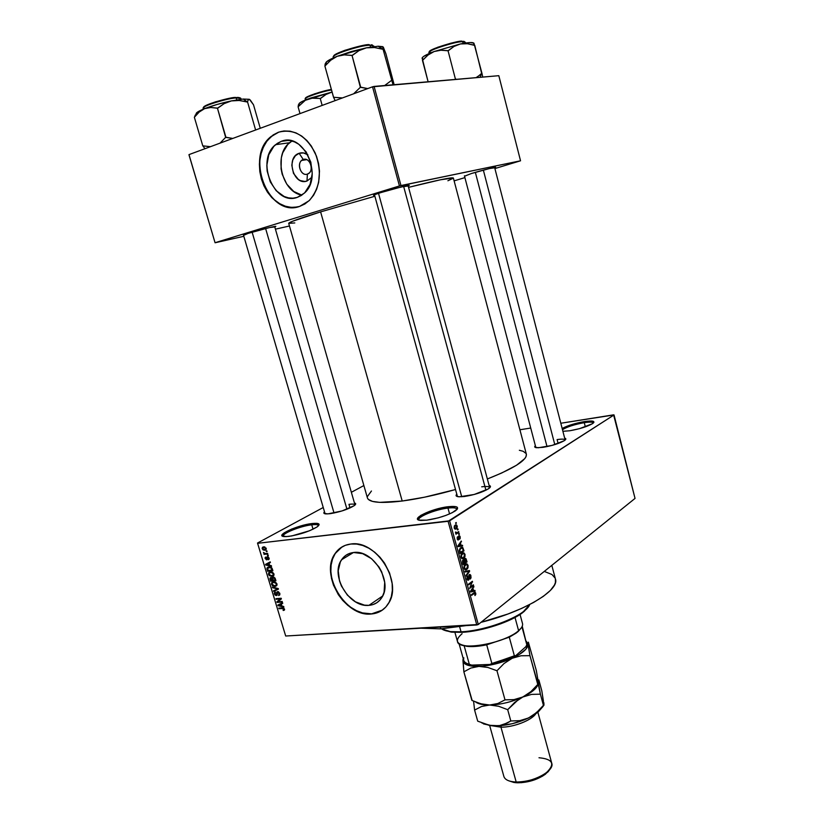 <?xml version="1.0" encoding="UTF-8"?>
<svg xmlns="http://www.w3.org/2000/svg" width="824" height="824" viewBox="0 0 824 824"><rect width="100%" height="100%" fill="white"/><g stroke="black" fill="none" stroke-linecap="round" stroke-linejoin="round"><path stroke-width="1.24" d="M447.957 508.078C435.113 509.469 416.017 517.379 419.086 520.129L418.88 519.759C417.449 516.71 435.752 509.407 447.957 508.078L449.574 513.939L447.957 508.078C453.344 507.46 456.331 507.821 456.908 509.15L456.918 509.572C456.929 507.903 453.931 507.409 447.957 508.078L448.225 506.709L447.957 508.078M426.678 520.181L421.157 520.428C408.199 519.975 431.148 508.532 448.225 506.709L455.868 506.657L457.155 507.162L457.464 508.872L452.314 512.652L445.846 515.422L438.069 517.894L426.678 520.181L419.097 520.129L417.5 518.79L420.786 515.381L429.592 511.344L448.225 506.709C457.505 505.823 459.864 507.224 455.312 510.901C447.906 515.309 438.358 518.399 426.678 520.181M584.278 422.671C574.431 424.463 567.169 426.801 562.473 429.685C567.169 426.801 574.431 424.463 584.278 422.671L585.339 426.853L584.278 422.671C589.768 421.847 592.775 421.95 593.311 422.969L593.321 423.052C592.93 421.96 589.922 421.826 584.278 422.671L584.432 421.579L584.278 422.671M569.734 430.767L562.895 431.302L569.734 430.767L579.468 428.665L592.384 423.742L593.97 422.166L593.002 421.219L584.432 421.579C592.868 420.415 595.618 421.074 592.683 423.536C587.481 426.554 579.828 428.964 569.734 430.767M562.164 428.48C567.53 425.575 574.956 423.279 584.432 421.579L571.753 424.566L562.184 428.47M311.74 524.806C300.389 526.011 280.829 533.952 283.322 536.424L283.219 536.208C281.798 533.509 300.77 525.98 311.74 524.806L313.048 529.214L311.74 524.806C315.777 524.332 318.002 524.589 318.414 525.578L318.435 525.815C318.342 524.641 316.107 524.301 311.74 524.806L312.069 523.528L311.74 524.806M288.74 536.393L284.754 536.589C273.3 536.352 297.134 525.094 312.069 523.528L316.735 523.322L319.001 524.115L319.084 524.857L317.147 526.897L309.597 530.738L291.82 535.93L286.134 536.599L282.004 535.682L284.156 532.829L291.727 529.049L302.161 525.568L312.069 523.528C319.012 522.828 320.773 523.899 317.353 526.742C309.917 531.274 300.379 534.488 288.74 536.393M303.273 159.506C296.022 161.617 300.338 176.82 307.393 174.101L306.981 181.033C293.602 186.142 285.403 157.363 299.133 153.285L303.273 159.506L304.818 159.259L303.273 159.506C309.247 157.044 314.346 168.93 309.103 173.092L307.393 174.101C301.388 176.501 296.362 164.573 301.646 160.453L303.273 159.506L299.133 153.285L303.5 152.945L307.888 154.819C305.004 152.842 302.089 152.337 299.133 153.285L295.383 155.746L292.819 159.928L291.809 165.191L293.478 173.359L298.36 179.457L300.441 180.641L304.839 181.445L306.981 181.033L307.393 174.101C314.696 172.082 310.37 156.694 303.273 159.506M291.974 141.007L289.554 142.748C273.115 155.252 281.942 192.095 301.852 195.133L293.746 191.477L286.742 184.113L282.189 174.214L281.066 168.755L281.334 157.837L282.725 152.78L287.782 144.427L291.974 141.007M281.293 141.347L288.379 140.389L281.293 141.347L285.598 140.41L290.069 140.595L294.529 141.893L298.803 144.282L306.116 151.873L310.833 162.184L312.234 173.586L310.112 184.298L304.829 192.641L301.254 195.525L297.248 197.389C274.207 206.237 255.224 160.278 275.587 144.674L281.293 141.347C303.829 131.593 323.832 177.036 304.221 193.238L297.248 197.389L292.953 198.182L288.534 197.873L284.167 196.493L276.215 190.746L270.251 181.826L267.151 171.032L266.832 165.428L268.758 154.83L273.815 146.373L277.317 143.366L281.293 141.347M281.499 131.376L278.687 132.201L271.415 136.423C245.356 156.117 267.306 214.91 297.474 206.989L291.212 207.37L285.382 206.227L279.738 203.693L274.474 199.872L269.778 194.907L265.833 189.005L262.774 182.351L260.714 175.213L259.735 167.828L259.869 160.495L261.126 153.46L263.464 146.991L266.801 141.347L271.034 136.753L278.419 132.231L283.518 131.026M299.545 206.443C268.954 217.958 244.017 157.003 271.147 136.454L278.419 132.231L273.156 134.93L266.533 141.388L261.888 150.174L260.085 156.962L259.395 164.182L259.817 171.577L261.352 178.87L263.917 185.802L267.44 192.116L271.776 197.575L276.782 201.983L282.261 205.176L288.029 207.03L293.859 207.463L299.545 206.443L304.859 204.002L309.608 200.211L313.594 195.216L316.643 189.19L318.651 182.351L319.496 171.196L318.569 163.574L316.488 156.169L311.39 146.106L306.868 140.502L301.666 136.032L295.981 132.891L290.058 131.181L284.126 130.965L278.419 132.231C293.581 128.41 305.858 135.352 315.232 153.079C322.287 172.216 320.227 188.109 309.052 200.757L299.545 206.443M368.936 605.352C349.345 607.813 329.93 575.409 341.569 559.764C344.442 555.531 348.449 553.11 353.578 552.502L362.642 553.656L371.572 558.724L378.958 566.953L381.687 571.866L384.695 582.311L384.087 592.199L382.449 596.442L379.998 599.996L376.846 602.725L373.107 604.528L368.936 605.352L364.496 605.156L355.474 601.839L347.388 595.113L341.414 585.988L339.509 580.93L338.211 570.785L340.394 561.814L342.722 558.209L345.781 555.386L349.438 553.45L353.578 552.502C372.726 549.268 393.027 581.445 381.862 597.472C378.844 602.231 374.539 604.857 368.936 605.352L382.676 595.989L368.936 605.352M342.125 546.858L335.378 553.357C319.867 573.998 345.369 616.929 371.397 613.839L371.161 614.004C345.132 617.094 319.619 574.153 335.131 553.501C338.891 548.011 344.123 544.86 350.828 544.025L345.359 545.313L340.518 547.898L336.501 551.658L333.442 556.447L331.454 562.071L330.589 568.303L331.464 578.314L333.452 585.061L338.345 594.671L342.712 600.397L347.79 605.331L353.372 609.296L359.285 612.129L365.279 613.715L371.161 614.004L376.692 612.943L381.656 610.584L385.859 606.989L389.124 602.293L391.318 596.679L392.348 590.345L392.152 583.546L389.598 573.082L384.54 563.132L379.988 557.24L374.714 552.204L368.915 548.248L362.848 545.509L356.73 544.077L350.828 544.025C376.074 539.586 403.152 582.135 388.485 603.436C384.447 609.863 378.679 613.386 371.161 614.004L382.346 610.11L376.928 612.778L371.397 613.839L362.519 612.922L356.545 610.697L350.767 607.288L345.421 602.818L340.673 597.462L335.09 588.202L331.712 578.16L330.846 571.434L331.124 564.976L332.556 559.012L335.09 553.79L338.643 549.495L342.125 546.858M374.611 195.257L374.096 195.319C372.407 195.432 374.735 194.505 381.079 192.528L374.663 194.67L373.499 195.298L374.611 195.257M243.554 235.376L248.189 233.367L243.554 235.376M464.53 176.212L471.338 173.545L464.53 176.212M543.047 447.329L536.661 447.72C534.58 447.494 534.148 446.814 535.363 445.702L534.766 447.041L538.278 447.772L552.039 445.413L564.193 440.737L565.8 439.202L564.656 438.131C566.273 438.512 566.222 439.316 564.512 440.531C559.517 443.436 552.358 445.712 543.047 447.329M464.345 496.512L458.855 496.779C456.063 496.522 455.363 495.667 456.764 494.215L456.063 495.605L456.527 496.213L459.349 496.81L474.15 494.493L488.148 489.003L490.321 487.046L490.424 486.284L489.106 485.418C491.053 485.975 490.888 487.066 488.611 488.694C482.534 492.288 474.449 494.894 464.345 496.512M330.084 513.692L326.036 513.908C323.77 513.743 323.255 513.033 324.491 511.786L323.956 513.27L327.777 513.908L342.022 510.942L354.196 505.678L355.68 504.031L354.444 502.99C356.143 503.371 356.092 504.247 354.279 505.617C348.181 509.304 340.116 511.992 330.084 513.692M348.954 504.329L350.004 507.965L348.954 504.329C352.621 503.876 354.639 504.061 355 504.906L355.02 504.999M243.43 234.953L325.058 513.702M457.454 496.573L374.467 194.752M557.106 439.583L558.126 443.508L557.106 439.583C561.978 438.883 564.667 439.017 565.14 439.975L565.151 440.047M535.868 447.607L464.427 175.811M440.274 627.095L440.778 628.866L466.219 625.591L440.778 628.866L440.274 627.095M555.417 578.973L555.417 582.527L554.47 585.03L550.35 590.478L543.346 596.349L533.684 602.406L521.705 608.38L507.914 614.014L480.979 622.336C524.27 611.727 559.877 590.139 555.428 579.004L551.812 565.357M367.483 498.129L368.369 499.447L372.489 501.404L379.658 502.362L402.205 501.023C380.75 503.588 369.152 502.568 367.432 497.964L288.709 223.366C288.812 222.253 299.442 218.432 320.608 211.881L374.879 196.256L320.608 211.881L402.205 501.023C418.293 498.881 436.051 495.059 455.476 489.538L424.566 497.191L402.205 501.023L320.608 211.881L292.355 221.337L288.709 223.335L294.807 222.933M453.365 178.015C452.232 177.026 437.297 180.137 408.56 187.357L440.624 179.745L453.365 178.015L526.361 454.189C527.061 460.101 514.073 468.362 487.365 478.971L501.651 473.028L516.555 465.23L524.847 458.546L526.042 456.661L526.351 454.168M614.034 414.936L449.605 520.819L478.301 624.489L635.036 498.417L613.592 414.833L560.804 423.248L614.034 414.936L448.091 521.293L476.808 624.983L285.691 636.015L257.613 543.304L449.605 520.819L478.301 624.489L635.036 498.417L614.034 414.936M457.372 529.266L457.948 528.895L458.134 529.574L457.557 529.945L457.372 529.266L457.557 529.945L458.134 529.574L457.948 528.895L457.372 529.266M457.186 532.603L458.69 531.593L458.875 532.273L455.971 534.209L455.487 532.005L457.186 532.603L455.487 532.005L455.971 534.209L458.875 532.273L458.69 531.593L457.186 532.603M458.659 533.911L459.226 533.53L459.411 534.199L458.844 534.58L458.659 533.911L458.844 534.58L459.226 533.53L458.659 533.911M458.824 535.857L459.957 536.239L460.266 538.226L459.73 539.133L459.174 536.434L458.762 539.535L457.433 539.483L457.207 537.351L457.608 536.784L458.216 539.246L458.824 535.857L458.216 539.246L457.608 536.784L457.207 538.906L457.876 539.957L458.463 539.875L459.081 536.486L459.782 537.094L459.73 539.133L460.204 536.857L458.824 535.857M461.11 545.478L462.46 545.251L462.655 545.952L458.113 546.621L457.917 545.91L461.296 541.049L460.472 543.14L461.11 545.478L460.472 543.14L461.296 541.049L457.917 545.91L458.113 546.621L462.655 545.952L462.46 545.251L461.11 545.478M465.035 554.377L464.437 557.704L463.057 558.734L461.697 558.476L460.832 556.2L461.646 553.779L463.696 552.811L465.035 554.377L463.953 552.894L462.295 553.192L460.977 557.209L462.068 558.713L463.778 558.353L464.952 556.736L464.376 556.787L464.952 556.736L465.035 554.377L464.489 554.428L465.035 554.377M468.073 565.398L467.486 568.735L466.106 569.775L464.757 569.539L463.891 567.273L464.705 564.842L466.745 563.843L468.073 565.398L467.033 563.935L465.354 564.244L464.036 568.282L465.117 569.765L466.827 569.384L467.991 567.757L467.435 567.808L467.991 567.757L468.073 565.398L467.527 565.439L468.073 565.398M475.747 593.218L474.943 595.577L474.871 593.033L471.586 595.361L471.4 594.691L474.954 592.281L475.747 593.218L475.17 592.332L474.047 592.693L471.4 594.691L471.586 595.361L474.964 593.053L474.943 595.577L475.767 594.465L475.129 594.516L475.767 594.465L475.747 593.218L475.18 593.259L475.747 593.218M473.594 590.684L474.912 590.386L475.098 591.086L470.659 591.993L470.463 591.282L473.769 586.235L472.955 588.377L473.594 590.684L472.955 588.377L473.769 586.235L470.463 591.282L470.659 591.993L475.098 591.086L474.912 590.386L473.594 590.684M470.257 587.131L473.367 584.803L473.553 585.473L469.659 588.388L471.812 582.516L468.681 584.844L468.496 584.175L472.399 581.281L470.257 587.131L472.399 581.281L468.496 584.175L468.681 584.844L471.812 582.516L469.659 588.388L473.553 585.473L473.367 584.803L470.257 587.131M469.268 574.627L470.669 575.111L471.04 577.82L470.267 579.066L470.576 576.501L469.453 575.296L469.175 579.056L467.919 580.24L466.92 577.202L467.599 576.069L467.476 578.716L468.526 579.303L469.268 574.627L468.763 578.881L467.97 579.457L467.445 578.592L467.599 576.069L466.992 578.953L467.795 580.189L468.588 580.065L469.917 575.224L470.267 579.066L470.968 575.883L470.092 574.524L469.268 574.627M464.932 571.289L469.443 570.558L466.25 576.058L466.054 575.358L469.083 571.259L465.127 572L464.932 571.289L465.127 572L469.618 571.217L469.443 570.558L464.932 571.289M464.757 558.579L466.085 558.837L467.043 561.886L463.109 564.687L462.418 561.051L463.129 559.97L464.046 560.186L464.757 558.579L464.046 560.186L463.016 560.042L462.532 562.596L463.109 564.687L467.043 561.886L465.653 558.435L464.757 558.579M460.76 547.713L462.8 547.558L464.005 550.854L460.039 553.604L459.308 550.061L460.76 547.713L459.298 550.597L460.039 553.604L464.005 550.854L462.501 547.373L460.76 547.713M455.157 525.125L456.548 524.95L457.299 526.495L456.929 528.205L455.538 529.183L454.354 528.431L454.282 526.145L455.157 525.125L454.189 527.988L455.013 529.121L456.228 528.884L457.207 526.011L456.393 524.878L455.157 525.125M455.61 522.88L456.187 522.509L456.372 523.188L455.796 523.559L455.61 522.88L455.796 523.559L456.372 523.188L456.187 522.509L455.61 522.88M257.51 543.037L285.691 636.015L478.301 624.489L476.808 624.983L448.091 521.293L257.613 543.304L285.691 636.015L257.51 543.037L323.235 507.502L257.51 543.037M363.868 485.542L351.354 492.299L363.868 485.542M519.903 429.767L530.718 428.047L519.903 429.767M266.904 550.906L266.152 550.988L266.327 551.596L267.089 551.514L266.904 550.906L266.152 550.988L266.327 551.596L267.089 551.514L266.904 550.906M268.171 555.088L267.409 555.17L267.594 555.788L268.346 555.706L268.171 555.088L267.409 555.17L267.594 555.788L268.346 555.706L268.171 555.088M271.364 565.676L269.623 565.316L268.995 563.214L270.406 562.524L270.221 561.886L265.534 564.368L265.73 565.006L271.559 566.315L269.623 565.316L268.995 563.214L270.406 562.524L270.221 561.886L265.534 564.368L265.73 565.006L271.559 566.315L271.364 565.676M273.63 575.77L273.97 574.081L272.6 572.289L270.293 571.897L268.665 572.835L269.129 575.543L272.229 576.512L273.743 575.615L273.928 573.947L272.6 572.289L270.519 571.866L268.727 572.752L268.521 574.462L271.992 576.543L273.63 575.77M276.627 585.72L276.977 584.041L275.607 582.249L273.3 581.847L271.601 582.887L272.342 585.679L275.237 586.451L276.761 585.555L276.936 583.907L275.607 582.249L273.527 581.816L271.714 582.702L271.529 584.391L275 586.472L276.627 585.72M279.799 593.393L278.007 591.642L276.812 592.25L276.483 594.887L275.062 593.991L275.443 592.013L274.299 593.208L274.948 594.938L276.236 595.556L277.276 594.907L277.513 592.394L279.13 593.27L278.615 595.546L279.727 594.928L279.799 593.393L277.698 591.642L276.916 592.044L276.215 594.949L275.031 593.888L275.443 592.013L274.516 592.497L274.423 593.96L276.38 595.546L277.152 595.134L277.451 592.477L279.161 593.393L278.615 595.546L279.686 594.99L279.799 593.393M283.683 606.474L281.942 606.073L281.314 603.992L282.735 603.353L282.55 602.725L277.843 605.053L278.038 605.681L283.868 607.103L281.942 606.073L281.314 603.992L282.735 603.353L282.55 602.725L277.843 605.053L278.038 605.681L283.868 607.103L283.683 606.474M284.445 610.038L283.569 607.957L278.769 608.102L278.955 608.699L283.497 608.545L283.93 609.399L283.023 609.894L283.271 610.491L284.393 610.1L284.538 609.07L282.354 607.834L278.769 608.102L278.955 608.699L283.312 608.462L283.909 609.08L283.271 610.491L284.445 610.038M282.158 601.427L277.925 601.767L281.386 598.894L281.19 598.245L275.916 598.667L276.102 599.275L280.325 598.935L276.864 601.808L277.06 602.447L282.344 602.035L282.158 601.427L277.925 601.767L281.386 598.894L281.19 598.245L275.916 598.667L276.102 599.275L280.325 598.935L276.864 601.808L277.06 602.447L282.344 602.035L282.158 601.427M278.265 588.552L272.414 587.121L272.61 587.749L277.75 588.933L273.527 590.756L273.712 591.385L278.45 589.139L272.414 587.121L272.61 587.749L277.75 588.933L273.527 590.756L273.712 591.385L278.45 589.139L278.265 588.552M275.34 578.839L273.537 577.13L272.178 578.087L270.622 577.583L269.932 578.654L270.632 581.198L275.906 580.714L275.34 578.839L273.228 577.14L272.178 578.087L270.88 577.531L270.107 577.964L270.632 581.198L275.906 580.714L275.34 578.839M272.353 568.962L271.611 567.643L269.932 566.933L267.903 567.2L266.914 568.488L267.625 571.259L272.888 570.744L272.353 568.962L268.995 566.933L267.172 567.777L267.625 571.259L272.888 570.744L272.353 568.962M269.149 558.126L267.707 556.777L266.76 557.23L266.523 559.208L265.73 558.497L265.853 557.045L265.091 558.023L266.471 559.836L267.367 559.29L267.573 557.436L268.593 558.147L268.367 559.743L269.149 558.126L267.47 556.787L266.43 559.228L265.853 557.045L265.266 557.395L265.194 558.569L266.698 559.826L267.481 557.518L268.593 558.147L268.367 559.743L269.149 558.126M267.635 553.347L264.834 553.532L263.505 552.585L264.422 553.697L263.989 554.377L267.821 553.955L267.635 553.347L264.834 553.532L263.546 552.451L264.422 553.697L263.989 554.377L267.821 553.955L267.635 553.347M266.193 548.321L263.999 546.827L262.691 547.167L262.145 548.351L262.969 549.845L264.38 550.267L265.915 549.763L266.193 548.321L263.649 546.848L262.403 547.445L262.228 548.774L264.72 550.247L266.018 549.649L266.193 548.321M188.964 154.778L215.074 242.771L243.822 236.292L215.074 242.771L188.984 154.613L372.541 86.808L399.444 185.956L215.126 242.699L399.444 185.956L520.541 160.793L498.819 75.684L374.086 86.427L400.969 185.555L520.541 160.793L494.905 168.57L520.541 160.793L498.819 75.684L372.541 86.808L374.086 86.427L400.969 185.555L399.444 185.956L372.541 86.808L188.984 154.613L215.074 242.771L188.964 154.778M275.432 229.165L289.471 226.003L275.432 229.165M464.901 177.613L454.117 180.858L464.901 177.613M494.709 167.797L489.322 168.58L471.338 173.545C482.658 170.094 498.726 166.088 495.234 167.571L494.709 167.797M274.773 226.899L269.438 227.589L248.189 233.367C259.395 229.886 279.418 224.962 275.298 226.682L274.773 226.899M408.179 185.977L401.144 186.986L381.079 192.528C393.707 188.614 413.164 183.855 408.663 185.771L408.179 185.977M447.906 180.765L453.313 178.19M402.998 186.533L400.454 187.336L402.998 186.533M488.395 168.807L486.881 169.27M367.36 496.604L371.449 491.011M519.347 450.275L523.116 451.274L526.093 453.519M420.93 628.207L440.778 628.866L420.93 628.207M544.293 571.413L551.987 574.524L555.119 578.098M481.7 486.809C486.531 486.212 489.199 486.469 489.693 487.592L489.724 487.808C489.549 486.51 486.871 486.181 481.7 486.809M311.925 177.232L306.981 181.033L311.925 177.232M284.599 609.657L283.271 610.491L284.599 609.657M283.868 608.122L283.312 608.462L283.868 608.122M283.415 607.906L282.581 608.431L283.415 607.906M280.078 608.009L278.955 608.699L280.078 608.009M278.656 605.3L278.038 605.681L278.656 605.3M282.673 603.158L281.314 603.992L282.673 603.158M280.984 603.735L278.481 605.279L280.984 603.735M281.262 605.918L278.481 605.279L282.653 603.075L280.757 604.25L281.262 605.918L278.481 605.279L280.757 604.25L281.262 605.918M278.213 601.736L277.06 602.447L278.213 601.736M279.449 600.511L276.864 601.808L281.314 598.657L279.449 600.511M281.231 598.379L280.325 598.935L281.231 598.379M277.266 598.564L276.102 599.275L277.266 598.564M279.769 594.846L278.615 595.546L279.769 594.846M279.686 593.074L279.161 593.393L279.686 593.074M278.584 591.828L277.894 592.24L278.584 591.828M277.214 595.052L276.38 595.546L277.214 595.052M274.969 593.63L274.423 593.96L274.969 593.63M277.358 594.31L276.699 594.712L277.358 594.31M277.327 593.393L276.761 593.733L277.327 593.393M278.306 591.704L276.72 592.662L278.306 591.704M278.358 588.861L273.712 591.385L278.358 588.861M278.285 588.614L277.75 588.933L278.285 588.614M277.482 588.357L276.833 588.748L277.482 588.357M273.311 587.337L272.61 587.749L273.311 587.337M276.874 585.359L275 586.472L276.874 585.359M272.075 584.062L272.579 582.784L274.629 581.878L273.692 582.424L276.843 583.66L276.153 585.246L274.825 585.874L272.136 584.329L272.291 583.073L273.692 582.424L275.525 582.856L276.401 584.391L275.474 585.74L273.331 585.679L272.085 584.082M272.765 582.681L274.227 581.816M271.879 580.457L270.632 581.198L271.879 580.457M270.612 578.994L271.786 577.758L271.147 578.129L272.044 578.623L272.785 578.191L272.044 578.623L272.826 578.942L272.631 580.395L271.055 580.539L271.055 578.139L271.961 578.5L272.631 580.395L273.166 580.075L271.055 580.539L270.612 579.004M273.764 577.161L272.178 578.087L273.764 577.161M275.103 580.168L273.249 580.333L272.868 578.015L274.176 577.294L273.413 577.737L274.959 577.964L274.454 578.263L275.247 578.572L275.103 580.168L273.249 580.333L272.765 578.633L273.043 577.851L274.227 577.995L275.103 580.168M273.836 575.461L271.992 576.543L273.836 575.461M269.077 574.143L268.521 574.462L269.077 574.143M271.827 575.935L269.129 574.4L269.293 573.123L271.642 571.928L270.684 572.474L273.846 573.7L273.146 575.306L270.323 575.749L269.057 573.916L270.097 572.598L272.517 572.907L273.352 574.833L271.827 575.935M271.271 571.866L269.829 572.701M268.933 570.507L267.625 571.259L268.933 570.507M267.656 569.25L267.11 569.559L267.656 569.25M267.821 568.076L266.914 568.601M270.148 567.561L271.137 567.303L270.529 567.654L271.766 569.106L272.301 568.797L272.095 570.198L268.047 570.599L267.748 568.169L270.169 566.964L269.17 567.54L270.942 567.839L272.095 570.198L272.631 569.889L268.047 570.599L267.779 568.127L270.179 567.571M269.448 562.802L267.141 564.131L270.365 562.38L268.439 563.482L268.943 565.171L266.162 564.584L268.439 563.482L268.943 565.171L265.73 565.006L269.324 562.864M270.375 562.421L268.995 563.214L270.375 562.421M269.685 562.689L266.162 564.584L269.685 562.689M269.005 559.383L268.367 559.743L269.005 559.383M268.397 557.024L267.748 557.385L268.397 557.024M267.264 559.506L266.698 559.826L267.264 559.506M267.429 558.59L266.688 559.002L267.429 558.59M267.409 557.879L266.698 558.281L267.409 557.879M268.264 555.407L267.594 555.788L268.264 555.407M265.421 553.584L263.989 554.377L265.421 553.584M264.154 552.698L263.515 553.048L264.154 552.698M266.997 551.235L266.327 551.596L266.997 551.235M266.131 549.464L264.72 550.247L266.131 549.464M266.276 548.784L264.535 549.639L262.774 548.722L262.887 547.898L264.834 546.93L263.876 547.455L266.121 548.104L265.524 549.196M264.71 546.899L263.618 547.496L265.421 547.96L265.204 549.464L262.99 549.134L262.763 548.156L263.649 547.496M473.46 593.136L474.799 593.033L473.46 593.136M473.079 593.424L474.253 593.332L473.079 593.424M471.328 591.148L475.098 591.086L471.328 591.148M473.275 586.987L473.954 586.925L473.275 586.987M472.327 588.429L472.955 588.377L472.327 588.429M473.079 590.798L470.473 591.323L471.956 588.995L472.564 588.944L473.079 590.798L472.564 588.944L470.947 591.282L473.079 590.798M472.348 585.565L473.553 585.473L472.348 585.565M470.597 582.62L471.812 582.516L470.597 582.62M471.287 582.105L472.595 581.991L471.287 582.105M468.753 575.358L469.453 575.296L468.753 575.358M467.702 580.148L468.588 580.065L467.702 580.148M467.064 576.769L467.836 576.707L467.064 576.769M466.909 578.633L467.445 578.592L466.909 578.633M466.25 576.058L469.618 571.217L466.054 575.358L466.25 576.058M465.364 571.578L469.083 571.259L465.364 571.578M465.045 571.702L468.392 571.413L465.045 571.702M464.798 569.569L466.827 569.384L464.798 569.569M465.725 564.018L466.951 563.904L465.725 564.018M466.652 568.715L465.292 569.054L463.974 567.994L464.715 565.841L464.118 565.903L465.529 564.924L464.582 565.006L466.827 564.636L467.62 565.727L466.652 568.715L467.641 567.19L467.445 565.274L466.065 564.625L464.458 566.531L465.055 568.91L466.652 568.715M465.745 562.009L467.043 561.886L465.745 562.009M462.748 560.31L464.046 560.186L462.748 560.31M464.561 562.854L462.841 563.74L463.387 563.688L462.522 562.565L463.263 560.67L462.511 560.742L463.685 560.588L464.561 562.854L464.108 561.237L464.654 561.196L463.006 560.948L463.387 563.688L464.561 562.854M466.405 561.546L464.489 562.576L465.024 562.524L464.942 559.249L464.18 559.321L465.766 559.455L466.405 561.546L465.766 559.455L464.942 559.249L465.024 562.524L466.405 561.546M461.78 558.538L463.778 558.353L461.78 558.538M462.614 552.997L463.902 552.873L462.614 552.997M463.603 557.673L462.243 558.003L460.915 556.931L461.656 554.779L461.059 554.84L462.47 553.872L461.512 553.965L463.768 553.594L464.582 554.696L463.603 557.673L464.602 556.169L464.406 554.243L463.016 553.584L461.399 555.469L461.862 557.714L463.603 557.673M462.655 550.988L464.005 550.854L462.655 550.988M463.356 550.504L459.782 552.667L460.317 552.616L459.287 550.453L460.935 548.393L459.936 548.496L462.295 548.053L463.356 550.504L462.614 548.321L460.935 548.393L459.833 550.02L460.317 552.616L463.356 550.504M461.78 548.022L460.204 548.176M458.793 545.818L462.655 545.952L458.062 546.456L459.256 545.725L457.938 545.982L459.411 543.758L460.07 543.686L460.585 545.57L459.256 545.725L460.585 545.57L460.07 543.686L458.834 545.807M460.75 541.832L461.492 541.749L460.75 541.832M459.792 543.212L460.472 543.14L459.792 543.212M458.329 536.558L459.092 536.476M458.288 536.898L458.865 536.836L458.288 536.898M458.319 537.67L458.886 537.609L458.319 537.67M457.856 539.936L458.463 539.875L457.856 539.936M457.155 537.495L457.845 537.423L457.155 537.495M457.361 539.329L458 539.267L457.361 539.329M458.752 534.271L459.411 534.199L458.752 534.271M457.444 532.428L458.875 532.273L457.444 532.428M455.466 532.51L456.043 532.448L455.466 532.51M455.6 532.974L456.517 532.87M457.474 529.647L458.134 529.574L457.474 529.647M454.858 529.039L456.228 528.884L454.858 529.039M456.033 528.205L454.148 527.782L455.363 525.784L454.415 525.897L456.28 525.599L456.795 526.258L456.033 528.205L456.671 525.959L455.734 525.599L454.632 526.732L454.899 528.256L456.033 528.205M455.713 523.261L456.372 523.188L455.713 523.261M461.049 631.833L450.264 631.596L441.54 628.815C445.042 631.277 451.552 632.286 461.049 631.833L459.627 626.755L461.049 631.833C487.303 630.844 526.464 615.064 529.708 604.528L523.631 611.387C511.653 621.039 481.525 630.937 461.049 631.833L461.79 632.338L461.049 631.833M443.497 629.927L451.212 632.101L461.79 632.338L451.521 632.142L443.497 629.917M528.586 606.485L524.146 611.449L519.12 615.064L500.951 623.727L483.183 629.083L461.79 632.338C481.844 631.472 511.333 621.79 523.075 612.314L528.586 606.485M326.654 64.148L325.913 63.747C324.8 62.274 328.539 59.802 337.129 56.31L330.702 60.234L324.903 66.095L333.576 97.304L342.413 97.943L333.524 97.263L324.903 66.095L330.702 60.234L337.129 56.31L344.319 54.878L352.044 55.466L360.366 87.293L367.751 88.59L360.696 87.169L352.044 55.466L358.924 50.645L366.423 47.823L374.508 47.545L383.067 49.265L393.027 84.79L383.067 49.265L383.315 47.133L385.91 53.797L394.14 84.697L385.91 53.797L383.315 47.133L378.154 46.216L382.872 49.306L378.154 46.216L366.423 47.823L374.508 47.545L383.098 49.327L382.748 46.669L378.154 46.216L366.423 47.823L351.323 51.541L337.129 56.31L344.319 54.878L352.425 55.383L358.924 50.645L366.423 47.823L337.129 56.31L326.634 61.707L325.913 63.747L325.14 63.922L324.965 66.075L325.439 63.53M370.028 45.196L373.797 45.989L370.028 45.196L370.543 47.081L370.028 45.196C359.501 45.32 331.351 54.6 333.246 57.278C330.795 54.116 367.72 43.651 370.028 45.196L369.327 44.733L370.028 45.196M391.132 80.7L384.684 85.511L391.132 80.7M360.366 87.293L353.62 93.802L360.366 87.293M333.576 97.304L335.131 100.631L333.576 97.304M382.985 48.451L382.418 49.018M371.264 44.764L372.489 45.042M333.864 55.816L338.674 52.767L344.896 50.305L360.139 46.051M363.652 45.382L366.752 44.939M333.699 57.742L333.246 57.278L333.411 57.865M369.327 44.733C367.174 43.301 332.505 52.932 333.689 56.3M378.515 193.341L461.728 496.759L378.515 193.341M403.626 186.389L485.923 490.239M475.345 172.36L547.023 446.618L475.345 172.36M483.358 170.125L554.799 444.61M334.029 513.022L252.134 232.193L334.029 513.022M265.616 228.526L346.956 509.232M518.049 631.637L521.262 627.939L516.277 633.038L509.284 637.189L518.049 631.637M454.92 632.399L457.464 641.484C458.298 651.547 505.03 643.482 518.615 630.71L515.01 617.454L518.615 630.71C521.726 628.001 523.024 625.622 522.509 623.572L520.047 614.467M522.251 626.209L526.814 644.759L521.963 626.837L526.814 644.759L525.887 646.655L515.803 655.626L491.866 663.485L486.706 644.821L509.284 637.189L486.706 644.821L491.866 663.485L489.95 664.443L471.688 665.102L469.33 664.309L464.18 645.882L460.781 644.605L466.58 646.304C471.987 646.953 478.703 646.459 486.706 644.821L473.965 646.531L465.653 645.81C456.012 644.049 454.817 640.032 462.058 633.728M518.615 630.71L517.688 631.472C507.275 640.104 479.012 647.88 465.653 645.8L466.58 646.304M526.814 644.759L525.887 646.655L515.803 655.626L514.361 655.801L509.284 637.189L514.361 655.801L489.95 664.443L471.688 665.102L467.96 663.99M459.04 643.626L463.706 660.302C464.242 662.125 466.116 663.454 469.33 664.309L464.18 645.882L465.653 645.81M515.803 655.626L503.711 660.879L489.95 664.443C499.674 662.62 508.295 659.674 515.803 655.626M467.218 663.608L469.33 664.309C464.726 663.042 462.892 660.889 463.83 657.84M476.159 77.59L478.991 75.643L476.159 77.59M481.638 73.367L478.991 75.643L481.947 73.295L473.924 43.147L470.216 42.549L460.41 43.95L467.373 43.713L474.737 45.269L481.638 73.367M480.032 77.302L481.793 73.346L480.032 77.302M429.963 53.179L428.985 52.674C426.554 50.264 461.347 40.129 462.666 41.643L462.017 41.231C460.76 39.779 427.399 49.44 429.397 51.881M462.017 41.231L465.292 42.199L462.666 41.643L463.129 43.435L462.666 41.643C454.055 41.715 427.337 50.501 428.985 52.674L431.508 52.54M422.073 58.071L422.743 60.204L427.996 55.054L434.094 51.541C425.946 54.672 421.981 56.918 422.207 58.277L428.109 81.772L422.444 60.317L427.996 55.054L434.094 51.541L440.84 50.233L448.359 50.686L453.962 46.463L460.41 43.95L434.094 51.541L423.639 56.413L422.248 57.773L422.609 58.648M482.74 77.065L481.947 73.295L482.74 77.065M456.805 79.3L455.414 79.053L448.04 50.748L455.414 79.053L454.827 79.475L456.805 79.3M473.718 43.94L473.893 43.394C473.45 42.096 468.959 42.282 460.41 43.95L467.373 43.713L474.418 45.33L473.924 43.147M429.386 51.788L434.804 48.4M437.544 47.308L450.996 43.157L459.926 41.406M463.521 41.272L464.376 41.53M448.04 50.748L453.962 46.463L460.41 43.95L434.094 51.541L440.84 50.233L448.04 50.748M196.493 114.309C195.113 113.269 197.822 111.384 204.609 108.634L199.181 112.054L194.361 117.266L202.786 145.858L210.481 146.672L202.786 145.858L194.361 117.266L199.181 112.054L204.609 108.634L210.769 107.491L217.454 108.212L225.642 137.361L232.77 138.442L225.92 137.258L217.454 108.212L224.118 103.649L231.379 100.899L239.228 100.487L247.54 101.919L255.615 130.007L247.54 101.919L248.209 99.704L249.404 99.313L243.193 99.035L247.375 101.96L243.193 99.035L231.379 100.899L239.228 100.487L247.179 102.001L248.714 99.23L250.238 99.982L253.524 104.813L260.26 128.286L253.524 104.813L249.404 99.313L243.193 99.035L231.379 100.899L217.175 104.432L204.609 108.634L210.769 107.491L217.824 108.129L224.118 103.649L231.379 100.899C221.378 103.041 212.458 105.616 204.609 108.634L198.43 111.508L196.102 113.63M236.148 97.912L240.917 98.478C240.701 97.86 239.104 97.675 236.148 97.912L236.715 99.9L236.148 97.912C225.405 98.643 201.54 106.214 203.147 108.366C201.406 105.647 233.027 97.108 236.148 97.912L235.52 97.469L236.148 97.912M240.134 97.974L235.726 97.459M225.642 137.361L220.029 143.139L225.642 137.361M202.869 145.879L204.97 148.711L202.869 145.879M196.009 114.433L194.464 117.224L195.34 114.948M237.652 97.366L240 97.799M203.559 107.398L206.989 104.988L215.558 101.805L232.852 97.778M203.992 108.881L203.147 108.366L203.374 109.139M235.52 97.469C232.543 96.717 202.405 104.782 203.549 107.542M306.631 99.519L305.251 99.035C303.005 97.799 324.203 90.825 331.506 89.95C320.742 91.763 304.159 97.52 305.251 99.035L305.508 99.962M305.725 97.984L314.603 93.823L331.372 89.486C324.543 90.218 303.397 97.108 305.632 98.355M298.937 104.051L298.144 106.78L298.422 104.772M299.215 104.401C298.103 103.474 301.048 101.661 308.052 98.962L313.923 97.901L320.248 98.52L322.163 105.42L320.248 98.52L326.016 94.441L332.082 92.041L305.323 100.291L298.092 106.801L300.008 113.609L298.092 106.801L305.323 100.291L310.957 98.169L320.557 98.458L326.016 94.441L332.082 92.041L310.689 98.005L301.903 101.599L299.071 103.587M538.989 757.75C552.956 759.048 555.407 764.044 546.343 772.737C537.65 778.762 527.597 781.852 516.184 782.017L500.971 727.19L501.229 725.614L500.971 727.19C513.414 727.355 531.315 720.454 535.765 713.852C531.315 720.454 513.414 727.355 500.971 727.19L516.184 782.017L517.524 782.79C528.071 782.646 537.372 779.782 545.416 774.21L549.721 769.564L548.094 771.779L542.583 776.126L534.797 779.761L521.613 782.666L513.867 782.46L508.851 780.833L514.928 782.604L517.524 782.79L516.184 782.017C532.397 782.862 554.809 770.914 551.771 763.312L537.897 712.286M538.113 684.713L530.872 691.655L522.818 697.001L514.011 699.617L504.999 699.864L497.82 703.531L489.652 705.014C483.132 705.066 478.487 704.077 475.695 702.069L483.595 704.705L489.652 705.014C500.765 704.644 511.817 701.976 522.818 697.001L531.562 694.395L540.389 694.179L536.321 670.54L528.369 642.164L528.04 644.193L526.34 641.299L528.04 644.193L525.918 649.147L519.017 654.678L508.336 659.88L495.564 663.928L482.792 666.132L472.101 666.153L465.138 664.031L463.109 661.61L462.995 659.365L463.871 671.828L470.823 668.048L478.909 666.379L487.839 667.461L496.965 670.746L504.041 663.526L512.229 658.242L521.056 655.76L529.966 655.677L528.143 645.141L528.369 642.164L536.321 670.54L538.329 682.19L538.113 684.713L529.966 655.677L528.04 644.193C528.04 648.55 522.766 653.236 512.229 658.242L521.056 655.76L529.966 655.677L537.763 684.466L530.872 691.655L522.818 697.001L514.011 699.617L504.999 699.864L496.965 670.746L504.041 663.526L512.229 658.242C501.126 663.083 490.012 665.802 478.909 666.379L487.839 667.461L496.965 670.746L504.999 699.864L497.82 703.531L489.652 705.014L480.794 703.778L471.894 700.421L463.871 671.828L470.823 668.048L478.909 666.379C468.362 666.544 463.037 664.474 462.923 660.158L463.871 671.828L472.183 700.554M543.15 706.322L537.959 712.235L532.077 716.138L524.723 719.682L512.075 723.76L499.354 725.769L489.374 725.274L477.714 721.165L474.593 710.072L473.584 701.183L474.593 710.072L481.556 706.487L489.652 705.014L498.592 706.261L507.697 709.68L518.615 699.391L532.438 691.254L537.979 684.662C536.3 688.802 531.243 692.912 522.818 697.001C511.817 701.976 500.765 704.644 489.652 705.014L482.751 704.263L476.324 702.306M477.714 721.165L474.593 710.072L481.556 706.487L489.652 705.014L498.592 706.261L507.697 709.68L514.712 702.378L522.818 697.001L531.562 694.395L540.389 694.179L538.35 684.486M462.923 660.158L463.253 658.675L462.923 660.158M543.428 701.162L541.811 690.842L538.875 679.975L538.309 679.924L538.329 682.19L538.309 679.924L538.875 679.975L541.811 690.842L543.799 704.479M481.875 722.978L490.012 725.614L495.461 725.913C506.575 725.666 517.606 723.019 528.555 717.972L536.568 712.575L543.418 705.354L540.389 694.179L543.418 705.354L543.964 705.2L543.891 702.748L543.964 705.2L538.989 710.309L532.726 715.551L528.555 717.972L519.8 720.66L510.818 720.979L503.639 724.533L499.684 725.553L491.866 725.789L483.451 723.884M482.133 723.081L491.053 725.573L495.461 725.913L499.684 725.553L507.368 722.957L510.818 720.979L507.697 709.68L510.818 720.979L519.8 720.66L524.239 719.651L528.555 717.972L537.629 712.492L543.531 705.437M500.971 727.19L492.309 725.82L500.971 727.19M489.672 725.563L503.886 776.496C505.03 779.865 509.129 781.698 516.184 782.017L513.373 781.822L514.928 782.604M306.672 159.66L301.646 160.453M289.554 142.748L275.587 144.674M341.569 559.764L353.455 552.513M374.374 194.783L374.096 195.319M408.148 185.462L408.663 185.771M283.858 609.575L284.558 609.142M279.079 594.557L279.923 594.042M277.812 592.25L278.553 591.807M274.516 592.497L275.288 592.034M276.916 592.044L277.544 591.663M271.714 582.702L273.125 581.878M276.153 585.246L277.039 584.721M270.107 577.964L270.839 577.542M272.353 577.572L273.053 577.161M271.055 578.139L271.755 577.737M273.321 577.758L274.135 577.274M268.727 572.752L270.169 571.918M273.146 575.306L274.031 574.781M267.172 567.777L268.521 567.005M268.717 567.612L269.912 566.933M268.542 558.888L269.232 558.497M267.707 557.395L268.387 557.014M265.266 557.395L265.864 557.055M266.832 557.096L267.367 556.797M262.403 547.445L263.412 546.889M475.17 592.332L474.552 592.374M469.505 575.265L468.763 575.327M467.97 579.457L467.198 579.519M470.092 574.524L469.33 574.586M467.033 563.935L465.632 564.069M465.292 569.054L464.406 569.126M465.848 564.718L464.726 564.821M463.727 559.939L463.067 560.001M465.653 558.435L464.86 558.518M463.346 560.619L462.532 560.691M465.035 559.197L464.2 559.269M463.953 552.894L462.563 553.028M462.243 558.003L461.358 558.085M462.769 553.687L461.636 553.8M462.501 547.373L461.1 547.507M459.483 535.765L458.865 535.827M456.341 532.84L455.579 532.922M456.393 524.878L455.394 524.991M455.126 528.4L454.385 528.483M455.548 525.681L454.467 525.805M450.264 631.596L451.212 632.101M523.631 611.387L523.075 612.314M373.952 46.587L373.797 45.989M334.802 57.268L333.246 57.278M408.045 185.472L489.693 487.592M565.14 439.975L494.606 167.396M355 504.906L274.649 226.466M517.688 631.472L517.142 632.379M429.201 53.509L428.985 52.674M465.509 43.044L465.292 42.199M241.144 99.251L240.917 98.478M205.423 108.315L203.147 108.366M546.343 772.737L545.416 774.21M483.595 704.705L482.751 704.263M532.438 691.254L534.034 688.658M537.629 712.492L538.989 710.309M490.012 725.614L489.374 725.274"/></g></svg>
